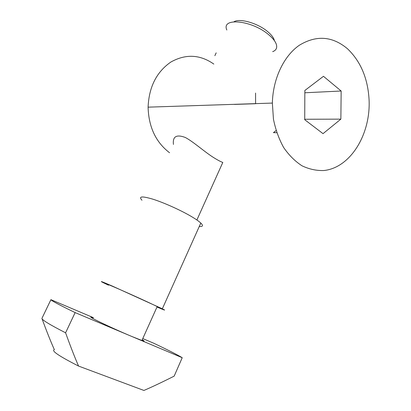 <?xml version="1.0" encoding="UTF-8"?>
<svg xmlns="http://www.w3.org/2000/svg" width="411" height="411" viewBox="0 0 411 411"><rect width="100%" height="100%" fill="white"/><g stroke="black" fill="none" stroke-linecap="round" stroke-linejoin="round"><path stroke-width="0.62" d="M65.59 332.802C50.019 324.818 42.122 320.025 41.907 318.427L50.918 299.66C51.401 300.703 59.472 305.013 75.131 312.596L65.59 332.802C70.605 346.73 74.93 357.822 78.573 366.073L143.922 390.45C152.096 386.946 162.175 382.173 174.166 376.132L182.222 357.714L75.131 312.596M93.266 317.873C82.452 313.932 110.446 327.526 131.469 336.332L141.913 340.493C144.693 341.449 144.8 341.212 142.232 339.789M50.918 299.66L93.369 317.646M108.581 285.034C98.383 280.045 126.66 292.308 147.138 301.797L157.202 306.549C159.797 307.844 159.751 307.952 157.059 306.863M108.509 285.193L103.367 282.717C98.784 280.4 101.789 281.53 112.373 286.097L162.335 308.81C166.604 310.963 164.821 310.362 156.992 307.017M141.98 200.239C138.296 196.294 141.908 195.934 152.82 199.16C163.419 202.5 179.175 209.502 189.877 215.631C195.066 218.616 198.713 221.092 200.809 223.06C203.44 225.649 202.931 226.785 199.284 226.461M173.447 144.441C172.512 136.478 176.473 134.161 185.335 137.49C193.401 141.759 204.133 151.536 213.134 157.259C217.465 159.992 220.686 161.718 222.803 162.432L196.89 219.988M169.568 152.753C155.826 142.242 148.664 127.04 148.094 107.158C148.962 86.988 156.555 71.946 170.873 62.03C185.69 53.759 200.013 54.442 213.838 64.085M347.423 48.698C360.688 61.352 367.912 78.455 369.093 100.017C370.66 134.587 350.362 167.714 323.971 170.519C316.496 170.791 309.175 169.214 302.008 165.803C295.108 161.338 288.995 155.255 283.667 147.544C278.961 139.041 275.555 129.573 273.443 119.144L272.365 103.079C272.899 78.855 283.78 55.937 299.342 45.246C316.321 34.961 332.345 36.111 347.423 48.698M340.863 119.133L341.156 91.011L323.467 76.307L304.854 90.466L304.715 119.704L323.031 133.652L340.863 119.133L304.715 119.262M304.844 92.773L341.156 91.011M255.565 93.056L255.596 103.629M276.762 132.707L273.433 132.64L276.079 130.585M226.841 30.018C220.907 17.241 251.84 20.113 268.707 34.745C272.56 37.966 275.046 41.013 276.171 43.89C277.492 47.686 276.326 50.281 272.673 51.658M234.034 21.732C239.813 18.017 257.959 23.268 267.7 31.642C271.584 34.914 273.829 37.946 274.435 40.725M182.222 357.714C177.819 354.986 168.31 350.157 153.699 343.216L142.771 338.587M42.04 318.792C46.787 331.682 50.897 341.978 54.365 349.679C50.979 350.67 59.05 356.132 78.573 366.073M141.913 340.493L157.202 306.549M162.335 308.81L200.809 223.06M255.596 103.721L234.455 104.415M272.365 103.079L148.094 107.158M214.855 55.701L216.186 52.855"/></g></svg>

